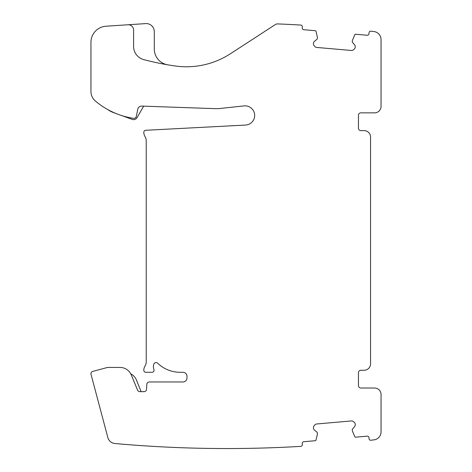<?xml version="1.0" encoding="UTF-8"?>
<svg xmlns="http://www.w3.org/2000/svg" width="472" height="472" viewBox="0 0 472 472"><rect width="100%" height="100%" fill="white"/><g stroke="black" fill="none" stroke-linecap="round" stroke-linejoin="round"><path stroke-width="0.71" d="M352.254 41.884L352.372 40.504A0.401 0.401 0 0 1 352.401 40.38L354.802 34.733A0.808 0.808 0 0 1 355.617 34.244L367.21 35.258A1.617 1.617 0 0 0 368.957 33.789L369.057 32.657A1.617 1.617 0 0 1 370.85 31.193A1249.98 1249.98 0 0 1 373.93 31.553A8.071 8.071 0 0 1 381.051 39.565L381.051 106.395A6.455 6.455 0 0 1 374.597 112.855L360.873 112.855A2.419 2.419 0 0 0 358.454 115.274L358.454 128.183A2.419 2.419 0 0 0 360.873 130.608L364.107 130.608A6.455 6.455 0 0 1 370.561 137.063L370.561 363.818A6.455 6.455 0 0 1 364.107 370.272L360.873 370.272A2.419 2.419 0 0 0 358.454 372.691L358.454 385.606A2.419 2.419 0 0 0 360.873 388.025L374.597 388.025A6.455 6.455 0 0 1 381.051 394.48L381.051 431.856A8.071 8.071 0 0 1 373.93 439.869A1249.956 1249.956 0 0 1 370.85 440.234A1.617 1.617 0 0 1 369.057 438.771L368.957 437.632A1.617 1.617 0 0 0 367.21 436.163L355.617 437.178A0.808 0.808 0 0 1 354.802 436.688L352.401 431.042A0.401 0.401 0 0 1 352.372 430.918L352.254 429.544A0.401 0.401 0 0 1 352.348 429.249L354.602 426.558A2.826 2.826 0 0 0 355.257 424.493L355.227 424.21A2.826 2.826 0 0 0 354.23 422.292L353.398 421.596A2.826 2.826 0 0 0 351.339 420.947L316.694 423.98A2.826 2.826 0 0 0 314.777 424.977L314.075 425.809A2.826 2.826 0 0 0 313.426 427.868L313.449 428.151A2.826 2.826 0 0 0 314.452 430.069L317.143 432.328A0.401 0.401 0 0 1 317.284 432.6L317.402 433.98A0.401 0.401 0 0 1 317.396 434.104L316.016 440.087A0.808 0.808 0 0 1 315.302 440.706L303.702 441.721A1.617 1.617 0 0 0 302.239 443.468L302.334 444.606A1.617 1.617 0 0 1 300.823 446.359A1249.974 1249.974 0 0 1 114.92 443.521A8.071 8.071 0 0 1 107.846 437.556L91.031 374.361A2.419 2.419 0 0 1 92.742 371.399L106.465 367.723A8.071 8.071 0 0 1 108.554 367.446L120.083 367.446A12.107 12.107 0 0 1 131.263 374.921L137.576 390.161A2.419 2.419 0 0 0 139.812 391.654L144.102 391.654A2.419 2.419 0 0 0 146.521 389.382L146.833 384.243A2.419 2.419 0 0 1 149.252 381.972L182.941 381.972A4.036 4.036 0 0 0 186.977 377.936L186.977 376.326A4.036 4.036 0 0 0 182.941 372.29L180.121 372.29A32.279 32.279 0 0 1 157.748 363.281A2.419 2.419 0 0 0 153.754 364.319A8.071 8.071 0 0 0 153.937 369.552A2.018 2.018 0 0 1 152.049 372.29L145.824 372.29A2.018 2.018 0 0 1 143.807 370.272A8.071 8.071 0 0 1 145.016 366.018A8.071 8.071 0 0 0 146.226 361.77L146.226 140.798A8.071 8.071 0 0 0 145.016 136.55A8.071 8.071 0 0 1 143.807 132.296A2.018 2.018 0 0 1 145.718 130.284L245.582 125.05A9.599 9.599 0 0 0 254.668 114.956A9.599 9.599 0 0 0 244.059 105.911L219.917 108.495A32.279 32.279 0 0 1 215.356 108.654L141.818 106.088A4.036 4.036 0 0 0 137.718 109.333L136.314 116.407A2.419 2.419 0 0 1 133.576 118.33A76.659 76.659 0 0 1 95.362 100.996A12.473 12.473 0 0 1 90.948 91.48L90.948 42.327A16.137 16.137 0 0 1 106.023 26.22L127.989 24.768A5.245 5.245 0 0 1 133.582 30.002L133.582 46.368A13.717 13.717 0 0 0 143.818 59.637A282.433 282.433 0 0 0 174.835 65.938A80.694 80.694 0 0 0 230.395 53.755L275.359 24.556A4.036 4.036 0 0 1 277.719 23.913A1249.974 1249.974 0 0 1 300.823 25.063A1.617 1.617 0 0 1 302.334 26.816L302.239 27.954A1.617 1.617 0 0 0 303.702 29.701L315.302 30.715A0.808 0.808 0 0 1 316.016 31.341L317.396 37.317A0.401 0.401 0 0 1 317.402 37.447L317.284 38.822A0.401 0.401 0 0 1 317.143 39.099L314.452 41.353A2.826 2.826 0 0 0 313.449 43.271L313.426 43.554A2.826 2.826 0 0 0 314.075 45.613L314.777 46.445A2.826 2.826 0 0 0 316.694 47.442L351.339 50.474A2.826 2.826 0 0 0 353.398 49.825L354.23 49.129A2.826 2.826 0 0 0 355.227 47.212L355.257 46.929A2.826 2.826 0 0 0 354.602 44.869L352.348 42.179A0.401 0.401 0 0 1 352.254 41.884M167.566 64.782A15.977 15.977 0 0 1 154.297 49.035L154.297 31.653A8.071 8.071 0 0 0 145.695 23.6L127.989 24.768M107.704 109.534A24.208 24.208 0 0 0 113.498 112.584L115.681 113.38M121.77 115.593L132.195 119.386A4.036 4.036 0 0 0 137.069 117.616L143.683 106.153M141.128 391.654L136.449 380.072A12.107 12.107 0 0 0 130.75 373.836"/></g></svg>

